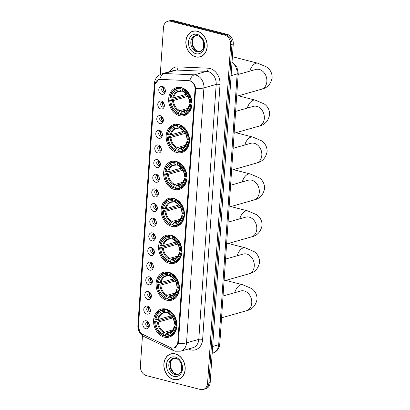 <?xml version="1.0" encoding="UTF-8"?>
<svg xmlns="http://www.w3.org/2000/svg" width="410" height="410" viewBox="0 0 410 410"><rect width="100%" height="100%" fill="white"/><g stroke="black" fill="none" stroke-linecap="round" stroke-linejoin="round"><path stroke-width="0.61" d="M171.221 235.268A14.54 11.413 -105.9 0 0 166.291 235.299A14.54 11.413 -105.9 0 0 158.696 249.352A14.54 11.413 -105.9 0 0 169.309 263.302A14.54 11.413 -105.9 0 0 174.24 263.271A14.54 11.413 -105.9 0 0 181.84 249.218A14.54 11.413 -105.9 0 0 171.221 235.268M178.775 124.507A14.54 11.413 -105.9 0 0 173.845 124.537A14.54 11.413 -105.9 0 0 166.245 138.59A14.54 11.413 -105.9 0 0 176.864 152.54A14.54 11.413 -105.9 0 0 181.794 152.51A14.54 11.413 -105.9 0 0 189.389 138.457A14.54 11.413 -105.9 0 0 178.775 124.507M176.259 161.427A14.54 11.413 -105.9 0 0 171.324 161.458A14.54 11.413 -105.9 0 0 163.728 175.511A14.54 11.413 -105.9 0 0 174.347 189.461A14.54 11.413 -105.9 0 0 179.278 189.43A14.54 11.413 -105.9 0 0 186.873 175.377A14.54 11.413 -105.9 0 0 176.259 161.427M173.737 198.348A14.54 11.413 -105.9 0 0 168.807 198.378A14.54 11.413 -105.9 0 0 161.212 212.431A14.54 11.413 -105.9 0 0 171.826 226.381A14.54 11.413 -105.9 0 0 176.761 226.351A14.54 11.413 -105.9 0 0 184.357 212.298A14.54 11.413 -105.9 0 0 173.737 198.348M168.705 272.189A14.54 11.413 -105.9 0 0 163.774 272.219A14.54 11.413 -105.9 0 0 156.179 286.272A14.54 11.413 -105.9 0 0 166.793 300.222A14.54 11.413 -105.9 0 0 171.723 300.192A14.54 11.413 -105.9 0 0 179.324 286.139A14.54 11.413 -105.9 0 0 168.705 272.189M166.188 309.109A14.54 11.413 -105.9 0 0 161.258 309.135A14.54 11.413 -105.9 0 0 153.663 323.193A14.54 11.413 -105.9 0 0 164.277 337.143A14.54 11.413 -105.9 0 0 169.207 337.112A14.54 11.413 -105.9 0 0 176.807 323.059A14.54 11.413 -105.9 0 0 166.188 309.109M181.292 87.586A14.54 11.413 -105.9 0 0 176.361 87.617A14.54 11.413 -105.9 0 0 168.761 101.67A14.54 11.413 -105.9 0 0 179.38 115.62A14.54 11.413 -105.9 0 0 184.31 115.589A14.54 11.413 -105.9 0 0 191.906 101.536A14.54 11.413 -105.9 0 0 181.292 87.586M160.802 108.968A4.115 3.229 74.1 0 1 157.778 104.155A4.115 3.229 74.1 0 1 161.34 101.034A4.115 3.229 74.1 0 1 162.698 101.757A4.115 3.229 74.1 0 1 164.164 106.902A4.115 3.229 74.1 0 1 160.802 108.968M163.226 102.285A2.47 1.937 -105.9 0 0 162.867 102.157A2.47 1.937 -105.9 0 0 162.032 102.162A2.47 1.937 -105.9 0 0 160.74 104.545A2.47 1.937 -105.9 0 0 162.544 106.918A2.47 1.937 -105.9 0 0 163.38 106.913A2.47 1.937 -105.9 0 0 164.328 106.175M159.803 123.62A4.115 3.229 74.1 0 1 156.779 118.808A4.115 3.229 74.1 0 1 160.341 115.687A4.115 3.229 74.1 0 1 161.699 116.409A4.115 3.229 74.1 0 1 163.165 121.555A4.115 3.229 74.1 0 1 159.803 123.62M162.227 116.937A2.47 1.937 -105.9 0 0 161.868 116.809A2.47 1.937 -105.9 0 0 161.033 116.814A2.47 1.937 -105.9 0 0 159.741 119.197A2.47 1.937 -105.9 0 0 161.545 121.57A2.47 1.937 -105.9 0 0 162.38 121.565A2.47 1.937 -105.9 0 0 163.329 120.827M158.803 138.273A4.115 3.229 74.1 0 1 155.779 133.46A4.115 3.229 74.1 0 1 159.341 130.339A4.115 3.229 74.1 0 1 160.7 131.062A4.115 3.229 74.1 0 1 162.165 136.207A4.115 3.229 74.1 0 1 158.803 138.273M161.227 131.589A2.47 1.937 -105.9 0 0 160.869 131.461A2.47 1.937 -105.9 0 0 160.033 131.461A2.47 1.937 -105.9 0 0 158.742 133.85A2.47 1.937 -105.9 0 0 160.546 136.217A2.47 1.937 -105.9 0 0 161.386 136.212A2.47 1.937 -105.9 0 0 162.329 135.479M157.804 152.925A4.115 3.229 74.1 0 1 154.78 148.112A4.115 3.229 74.1 0 1 158.347 144.986A4.115 3.229 74.1 0 1 159.705 145.709A4.115 3.229 74.1 0 1 161.166 150.859A4.115 3.229 74.1 0 1 157.804 152.925M160.228 146.242A2.47 1.937 -105.9 0 0 159.874 146.109A2.47 1.937 -105.9 0 0 159.034 146.114A2.47 1.937 -105.9 0 0 157.742 148.502A2.47 1.937 -105.9 0 0 159.546 150.87A2.47 1.937 -105.9 0 0 160.387 150.865A2.47 1.937 -105.9 0 0 161.335 150.132M156.804 167.577A4.115 3.229 74.1 0 1 153.781 162.765A4.115 3.229 74.1 0 1 157.348 159.639A4.115 3.229 74.1 0 1 158.706 160.361A4.115 3.229 74.1 0 1 160.166 165.512A4.115 3.229 74.1 0 1 156.804 167.577M159.229 160.894A2.47 1.937 -105.9 0 0 158.875 160.761A2.47 1.937 -105.9 0 0 158.034 160.766A2.47 1.937 -105.9 0 0 156.748 163.154A2.47 1.937 -105.9 0 0 158.547 165.522A2.47 1.937 -105.9 0 0 159.387 165.517A2.47 1.937 -105.9 0 0 160.336 164.784M155.805 182.224A4.115 3.229 74.1 0 1 152.781 177.412A4.115 3.229 74.1 0 1 156.348 174.291A4.115 3.229 74.1 0 1 157.707 175.014A4.115 3.229 74.1 0 1 159.167 180.164A4.115 3.229 74.1 0 1 155.805 182.224M158.229 175.547A2.47 1.937 -105.9 0 0 157.876 175.413A2.47 1.937 -105.9 0 0 157.035 175.418A2.47 1.937 -105.9 0 0 155.749 177.807A2.47 1.937 -105.9 0 0 157.548 180.174A2.47 1.937 -105.9 0 0 158.388 180.169A2.47 1.937 -105.9 0 0 159.336 179.436M154.806 196.877A4.115 3.229 74.1 0 1 151.782 192.064A4.115 3.229 74.1 0 1 155.349 188.943A4.115 3.229 74.1 0 1 156.707 189.666A4.115 3.229 74.1 0 1 158.168 194.817A4.115 3.229 74.1 0 1 154.806 196.877M157.23 190.199A2.47 1.937 -105.9 0 0 156.876 190.066A2.47 1.937 -105.9 0 0 156.041 190.071A2.47 1.937 -105.9 0 0 154.749 192.459A2.47 1.937 -105.9 0 0 156.553 194.827A2.47 1.937 -105.9 0 0 157.389 194.822A2.47 1.937 -105.9 0 0 158.337 194.089M153.806 211.529A4.115 3.229 74.1 0 1 150.788 206.717A4.115 3.229 74.1 0 1 154.35 203.596A4.115 3.229 74.1 0 1 155.708 204.318A4.115 3.229 74.1 0 1 157.168 209.469A4.115 3.229 74.1 0 1 153.806 211.529M156.23 204.851A2.47 1.937 -105.9 0 0 155.877 204.718A2.47 1.937 -105.9 0 0 155.041 204.723A2.47 1.937 -105.9 0 0 153.75 207.111A2.47 1.937 -105.9 0 0 155.554 209.479A2.47 1.937 -105.9 0 0 156.389 209.474A2.47 1.937 -105.9 0 0 157.337 208.741M152.807 226.182A4.115 3.229 74.1 0 1 149.788 221.369A4.115 3.229 74.1 0 1 153.35 218.248A4.115 3.229 74.1 0 1 154.708 218.971A4.115 3.229 74.1 0 1 156.174 224.116A4.115 3.229 74.1 0 1 152.807 226.182M155.231 219.499A2.47 1.937 -105.9 0 0 154.877 219.37A2.47 1.937 -105.9 0 0 154.042 219.376A2.47 1.937 -105.9 0 0 152.751 221.764A2.47 1.937 -105.9 0 0 154.555 224.132A2.47 1.937 -105.9 0 0 155.39 224.126A2.47 1.937 -105.9 0 0 156.338 223.388M151.813 240.834A4.115 3.229 74.1 0 1 148.789 236.022A4.115 3.229 74.1 0 1 152.351 232.9A4.115 3.229 74.1 0 1 153.709 233.623A4.115 3.229 74.1 0 1 155.175 238.769A4.115 3.229 74.1 0 1 151.813 240.834M154.237 234.151A2.47 1.937 -105.9 0 0 153.878 234.023A2.47 1.937 -105.9 0 0 153.043 234.028A2.47 1.937 -105.9 0 0 151.751 236.411A2.47 1.937 -105.9 0 0 153.555 238.784A2.47 1.937 -105.9 0 0 154.391 238.779A2.47 1.937 -105.9 0 0 155.339 238.041M150.813 255.486A4.115 3.229 74.1 0 1 147.79 250.674A4.115 3.229 74.1 0 1 151.351 247.553A4.115 3.229 74.1 0 1 152.71 248.275A4.115 3.229 74.1 0 1 154.175 253.421A4.115 3.229 74.1 0 1 150.813 255.486M153.237 248.803A2.47 1.937 -105.9 0 0 152.879 248.675A2.47 1.937 -105.9 0 0 152.043 248.68A2.47 1.937 -105.9 0 0 150.752 251.063A2.47 1.937 -105.9 0 0 152.556 253.436A2.47 1.937 -105.9 0 0 153.391 253.431A2.47 1.937 -105.9 0 0 154.339 252.693M149.814 270.139A4.115 3.229 74.1 0 1 146.79 265.326A4.115 3.229 74.1 0 1 150.352 262.205A4.115 3.229 74.1 0 1 151.71 262.923A4.115 3.229 74.1 0 1 153.176 268.073A4.115 3.229 74.1 0 1 149.814 270.139M152.238 263.456A2.47 1.937 -105.9 0 0 151.879 263.328A2.47 1.937 -105.9 0 0 151.044 263.328A2.47 1.937 -105.9 0 0 149.752 265.716A2.47 1.937 -105.9 0 0 151.556 268.084A2.47 1.937 -105.9 0 0 152.392 268.079A2.47 1.937 -105.9 0 0 153.34 267.346M148.815 284.791A4.115 3.229 74.1 0 1 145.791 279.979A4.115 3.229 74.1 0 1 149.353 276.853A4.115 3.229 74.1 0 1 150.711 277.575A4.115 3.229 74.1 0 1 152.177 282.726A4.115 3.229 74.1 0 1 148.815 284.791M151.239 278.108A2.47 1.937 -105.9 0 0 150.88 277.975A2.47 1.937 -105.9 0 0 150.045 277.98A2.47 1.937 -105.9 0 0 148.753 280.368A2.47 1.937 -105.9 0 0 150.557 282.736A2.47 1.937 -105.9 0 0 151.398 282.731A2.47 1.937 -105.9 0 0 152.346 281.998M147.815 299.438A4.115 3.229 74.1 0 1 144.791 294.626A4.115 3.229 74.1 0 1 148.358 291.505A4.115 3.229 74.1 0 1 149.717 292.228A4.115 3.229 74.1 0 1 151.177 297.378A4.115 3.229 74.1 0 1 147.815 299.438M150.239 292.76A2.47 1.937 -105.9 0 0 149.886 292.627A2.47 1.937 -105.9 0 0 149.045 292.632A2.47 1.937 -105.9 0 0 147.754 295.021A2.47 1.937 -105.9 0 0 149.558 297.388A2.47 1.937 -105.9 0 0 150.398 297.383A2.47 1.937 -105.9 0 0 151.346 296.65M146.816 314.091A4.115 3.229 74.1 0 1 143.792 309.278A4.115 3.229 74.1 0 1 147.359 306.157A4.115 3.229 74.1 0 1 148.717 306.88A4.115 3.229 74.1 0 1 150.178 312.03A4.115 3.229 74.1 0 1 146.816 314.091M149.24 307.413A2.47 1.937 -105.9 0 0 148.886 307.28A2.47 1.937 -105.9 0 0 148.046 307.285A2.47 1.937 -105.9 0 0 146.76 309.673A2.47 1.937 -105.9 0 0 148.558 312.041A2.47 1.937 -105.9 0 0 149.399 312.036A2.47 1.937 -105.9 0 0 150.347 311.303M145.816 328.743A4.115 3.229 74.1 0 1 142.793 323.931A4.115 3.229 74.1 0 1 146.36 320.81A4.115 3.229 74.1 0 1 147.718 321.532A4.115 3.229 74.1 0 1 149.178 326.683A4.115 3.229 74.1 0 1 145.816 328.743M148.241 322.065A2.47 1.937 -105.9 0 0 147.887 321.932A2.47 1.937 -105.9 0 0 147.047 321.937A2.47 1.937 -105.9 0 0 145.76 324.325A2.47 1.937 -105.9 0 0 147.559 326.693A2.47 1.937 -105.9 0 0 148.399 326.688A2.47 1.937 -105.9 0 0 149.348 325.955M161.801 94.315A4.115 3.229 74.1 0 1 158.778 89.503A4.115 3.229 74.1 0 1 162.339 86.382A4.115 3.229 74.1 0 1 163.698 87.105A4.115 3.229 74.1 0 1 165.163 92.25A4.115 3.229 74.1 0 1 161.801 94.315M164.225 87.637A2.47 1.937 -105.9 0 0 163.867 87.504A2.47 1.937 -105.9 0 0 163.031 87.509A2.47 1.937 -105.9 0 0 161.74 89.898A2.47 1.937 -105.9 0 0 163.544 92.265A2.47 1.937 -105.9 0 0 164.379 92.26A2.47 1.937 -105.9 0 0 165.327 91.522M164.133 106.436A2.47 1.937 74.1 0 1 162.478 104.601A2.47 1.937 74.1 0 1 162.919 102.167M163.134 121.088A2.47 1.937 74.1 0 1 161.478 119.254A2.47 1.937 74.1 0 1 161.919 116.819M162.135 135.741A2.47 1.937 74.1 0 1 160.479 133.906A2.47 1.937 74.1 0 1 160.92 131.472M161.135 150.393A2.47 1.937 74.1 0 1 159.48 148.558A2.47 1.937 74.1 0 1 159.921 146.124M160.136 165.046A2.47 1.937 74.1 0 1 158.48 163.206A2.47 1.937 74.1 0 1 158.921 160.776M159.136 179.698A2.47 1.937 74.1 0 1 157.486 177.858A2.47 1.937 74.1 0 1 157.922 175.429M158.137 194.35A2.47 1.937 74.1 0 1 156.487 192.51A2.47 1.937 74.1 0 1 156.922 190.081M157.138 209.003A2.47 1.937 74.1 0 1 155.487 207.163A2.47 1.937 74.1 0 1 155.928 204.733M156.138 223.65A2.47 1.937 74.1 0 1 154.488 221.815A2.47 1.937 74.1 0 1 154.929 219.381M155.139 238.302A2.47 1.937 74.1 0 1 153.489 236.467A2.47 1.937 74.1 0 1 153.929 234.033M154.145 252.955A2.47 1.937 74.1 0 1 152.489 251.12A2.47 1.937 74.1 0 1 152.93 248.685M153.145 267.607A2.47 1.937 74.1 0 1 151.49 265.772A2.47 1.937 74.1 0 1 151.931 263.338M152.146 282.259A2.47 1.937 74.1 0 1 150.49 280.419A2.47 1.937 74.1 0 1 150.931 277.99M151.147 296.912A2.47 1.937 74.1 0 1 149.491 295.072A2.47 1.937 74.1 0 1 149.932 292.643M150.147 311.564A2.47 1.937 74.1 0 1 148.492 309.724A2.47 1.937 74.1 0 1 148.933 307.295M149.148 326.216A2.47 1.937 74.1 0 1 147.498 324.377A2.47 1.937 74.1 0 1 147.933 321.947M165.127 91.784A2.47 1.937 74.1 0 1 163.477 89.949A2.47 1.937 74.1 0 1 163.918 87.514M188.559 80.626A7.406 5.812 74.1 0 1 189.594 80.785A7.406 5.812 74.1 0 1 195.037 89.447L177.802 342.283A7.406 5.812 74.1 0 1 173.896 347.885A7.406 5.812 74.1 0 1 170.365 347.526L142.885 334.447A7.406 5.812 74.1 0 1 138.467 326.16L154.893 85.167A7.406 5.812 74.1 0 1 158.798 79.566A7.406 5.812 74.1 0 1 160.274 79.391L188.559 80.626M197.394 31.216A13.31 10.445 -105.9 0 0 192.885 31.242A13.31 10.445 -105.9 0 0 185.93 44.106A13.31 10.445 -105.9 0 0 195.647 56.872A13.31 10.445 -105.9 0 0 200.157 56.841A13.31 10.445 -105.9 0 0 207.111 43.983A13.31 10.445 -105.9 0 0 197.394 31.216M193.546 31.083A13.31 10.445 -105.9 0 0 192.787 31.416M175.398 353.871A13.31 10.445 -105.9 0 0 170.888 353.902A13.31 10.445 -105.9 0 0 163.933 366.76A13.31 10.445 -105.9 0 0 173.65 379.527A13.31 10.445 -105.9 0 0 178.16 379.501A13.31 10.445 -105.9 0 0 185.115 366.637A13.31 10.445 -105.9 0 0 175.398 353.871M171.549 353.743A13.31 10.445 -105.9 0 0 170.791 354.071M139.574 331.172L138.462 325.847L154.949 84.327A9.604 2.475 3.9 0 1 154.385 83.404C154.883 78.628 157.44 75.419 162.063 73.779A10.973 8.615 74.1 0 1 164.246 73.528L194.314 74.84A9.604 5.76 92.5 0 0 189.779 80.734L190.619 80.995C193.397 82.328 195.073 84.788 195.657 88.375L178.447 342.278L178.273 343.329L174.322 347.941L172.784 348.095M167.808 21.258L170.427 20.515A8.231 6.457 -105.9 0 1 173.215 20.5L227.227 34.363A8.231 6.457 -105.9 0 1 233.269 43.988L210.192 382.515A8.231 6.457 -105.9 0 1 205.856 388.741L204.549 389.11A8.231 6.457 -105.9 0 0 208.885 382.884L231.963 44.357A8.231 6.457 -105.9 0 0 225.915 34.732L171.908 20.874A8.231 6.457 -105.9 0 0 169.12 20.889A8.231 6.457 -105.9 0 1 171.908 20.874L225.915 34.732A8.231 6.457 -105.9 0 1 231.963 44.357L208.885 382.884A8.231 6.457 -105.9 0 1 204.549 389.11L203.237 389.485A8.231 6.457 -105.9 0 0 207.573 383.258L230.651 44.731A8.231 6.457 -105.9 0 0 224.608 35.106L170.601 21.243A8.231 6.457 -105.9 0 0 167.808 21.258A8.231 6.457 -105.9 0 0 163.472 27.485L160.269 74.476M154.949 84.327L158.634 79.571L159.715 79.391A9.604 5.76 92.5 0 1 164.246 73.528L176.515 70.043A10.973 8.615 -105.9 0 0 174.332 70.294L162.063 73.779M142.465 335.636L140.394 366.012A8.231 6.457 -105.9 0 0 146.442 375.637L200.449 389.5A8.231 6.457 -105.9 0 0 203.237 389.485M177.986 379.409A13.31 10.445 -105.9 0 0 178.811 379.286M199.983 56.749A13.31 10.445 -105.9 0 0 200.808 56.631M200.121 56.713A13.171 10.337 -105.9 0 0 207.004 43.983A13.171 10.337 -105.9 0 0 197.389 31.35A13.171 10.337 -105.9 0 0 192.92 31.375A13.171 10.337 -105.9 0 0 186.043 44.106A13.171 10.337 -105.9 0 0 195.657 56.739A13.171 10.337 -105.9 0 0 200.121 56.713L201.433 56.339A13.171 10.337 -105.9 0 0 201.566 56.298M194.366 30.965A13.171 10.337 -105.9 0 0 194.232 31.001L192.92 31.375M178.124 379.368A13.171 10.337 -105.9 0 0 185.007 366.637A13.171 10.337 -105.9 0 0 175.393 354.004A13.171 10.337 -105.9 0 0 170.924 354.03A13.171 10.337 -105.9 0 0 164.046 366.76A13.171 10.337 -105.9 0 0 173.661 379.393A13.171 10.337 -105.9 0 0 178.124 379.368L179.436 378.999A13.171 10.337 -105.9 0 0 179.57 378.958M172.369 353.62A13.171 10.337 -105.9 0 0 172.236 353.661L170.924 354.03M180.625 113.724L178.673 114.277L178.386 113.842A13.058 10.25 -105.9 0 1 169.853 100.26L170.867 100.517A11.798 9.261 -105.9 0 0 178.468 112.617L179.898 110.644L187.934 108.358M187.56 95.796A10.153 7.969 -105.9 0 0 187.57 96.488L173.517 100.486L170.867 100.517M180.092 88.801L180.456 88.176A13.607 10.68 -105.9 0 0 176.941 88.422A13.607 10.68 -105.9 0 0 169.919 97.406L170.032 97.611A13.058 10.25 -105.9 0 1 180.092 88.801L180.005 90.026A11.798 9.261 -105.9 0 0 171.047 97.872L173.696 97.841L186.396 94.233M182.414 90.912L181.22 91.251L180.005 90.026M169.853 100.26L185.248 95.894A13.033 10.229 74.1 0 1 185.284 94.546M184.382 114.6A13.607 10.68 -105.9 0 0 191.403 105.611L190.64 105.595A13.058 10.25 -105.9 0 1 180.579 114.405L180.871 114.841A13.607 10.68 -105.9 0 0 184.382 114.6L187.882 113.606A13.607 10.68 -105.9 0 0 187.923 113.596M180.482 87.412A13.607 10.68 -105.9 0 0 180.441 87.422L176.941 88.422M191.885 105.478L191.403 105.611M169.74 100.05A13.607 10.68 -105.9 0 0 178.673 114.277M180.456 88.176L181.907 87.766M180.579 114.405L180.661 113.18A11.798 9.261 -105.9 0 0 189.62 105.334L190.64 105.595M178.468 112.617L178.386 113.842M171.047 97.872L170.032 97.611M189.62 105.334L189.358 104.863L189.615 104.617L192.003 103.935M186.437 109.972L182.091 111.207L180.661 113.18M181.486 111.761A10.552 8.282 -105.9 0 0 189.358 104.863L189.615 104.617M181.22 91.251L180.666 91.025A10.552 8.282 -105.9 0 0 172.794 97.918M183.603 88.468L182.65 88.739L182.286 89.365A13.058 10.25 -105.9 0 1 190.819 102.946L191.588 102.966A13.607 10.68 -105.9 0 0 182.65 88.739M191.588 102.966L191.998 102.849M190.819 102.946L189.799 102.69A11.798 9.261 -105.9 0 0 182.204 90.589L182.286 89.365M182.204 90.589L182.86 91.589A10.552 8.282 -105.9 0 1 189.538 102.218L189.794 101.972L189.538 102.218L189.799 102.69M182.86 91.589L183.413 91.814M185.248 95.894L187.57 96.488M178.109 150.644L176.156 151.198L175.864 150.762A13.058 10.25 -105.9 0 1 167.336 137.176L168.351 137.437A11.798 9.261 -105.9 0 0 175.951 149.537L177.381 147.564L185.417 145.278M185.043 132.717A10.153 7.969 -105.9 0 0 185.053 133.409L171.001 137.406L168.351 137.437M177.576 125.721L177.935 125.096A13.607 10.68 -105.9 0 0 174.424 125.342A13.607 10.68 -105.9 0 0 167.403 134.326L167.516 134.531A13.058 10.25 -105.9 0 1 177.576 125.721L177.489 126.946A11.798 9.261 -105.9 0 0 168.53 134.793L171.18 134.762L183.875 131.154M179.898 127.833L178.704 128.171L177.489 126.946M167.336 137.176L182.732 132.814A13.033 10.229 74.1 0 1 182.768 131.466M181.866 151.521A13.607 10.68 -105.9 0 0 188.887 142.531L188.118 142.511A13.058 10.25 -105.9 0 1 178.063 151.326L178.355 151.761A13.607 10.68 -105.9 0 0 181.866 151.521L185.366 150.526A13.607 10.68 -105.9 0 0 185.407 150.516M177.966 124.332A13.607 10.68 -105.9 0 0 177.925 124.343L174.424 125.342M189.369 142.398L188.887 142.531M167.218 136.971A13.607 10.68 -105.9 0 0 176.156 151.198M177.935 125.096L179.39 124.686M178.063 151.326L178.145 150.101A11.798 9.261 -105.9 0 0 187.103 142.255L188.118 142.511M175.951 149.537L175.864 150.762M168.53 134.793L167.516 134.531M187.103 142.255L186.842 141.783L187.098 141.537L189.487 140.855M183.921 146.893L179.575 148.128L178.145 150.101M178.97 148.681A10.552 8.282 -105.9 0 0 186.842 141.783L187.098 141.537M178.704 128.171L178.15 127.946A10.552 8.282 -105.9 0 0 170.278 134.839M181.087 125.388L180.133 125.66L179.77 126.285A13.058 10.25 -105.9 0 1 188.303 139.866L189.071 139.887A13.607 10.68 -105.9 0 0 180.133 125.66M189.071 139.887L189.482 139.769M188.303 139.866L187.283 139.61A11.798 9.261 -105.9 0 0 179.688 127.51L179.77 126.285M179.688 127.51L180.344 128.509A10.552 8.282 -105.9 0 1 187.022 139.139L187.278 138.893L187.022 139.139L187.283 139.61M180.344 128.509L180.897 128.735M182.732 132.814L185.053 133.409M175.593 187.565L173.64 188.118L173.348 187.683A13.058 10.25 -105.9 0 1 164.82 174.096L165.835 174.358A11.798 9.261 -105.9 0 0 173.435 186.458L174.86 184.485L182.901 182.199M182.527 169.637A10.153 7.969 -105.9 0 0 182.537 170.329L168.484 174.327L165.835 174.358M175.055 162.642L175.418 162.017A13.607 10.68 -105.9 0 0 171.908 162.263A13.607 10.68 -105.9 0 0 164.887 171.247L164.999 171.452A13.058 10.25 -105.9 0 1 175.055 162.642L174.973 163.867A11.798 9.261 -105.9 0 0 166.014 171.713L168.664 171.682L181.358 168.074M177.381 164.753L176.182 165.092L174.973 163.867M164.82 174.096L180.215 169.735A13.033 10.229 74.1 0 1 180.251 168.387M179.349 188.441A13.607 10.68 -105.9 0 0 186.371 179.452L185.602 179.431A13.058 10.25 -105.9 0 1 175.547 188.246L175.834 188.682A13.607 10.68 -105.9 0 0 179.349 188.441L182.85 187.447A13.607 10.68 -105.9 0 0 182.891 187.437M175.449 161.253A13.607 10.68 -105.9 0 0 175.408 161.263L171.908 162.263M186.852 179.319L186.371 179.452M164.702 173.891A13.607 10.68 -105.9 0 0 173.64 188.118M175.418 162.017L176.874 161.607M175.547 188.246L175.629 187.022A11.798 9.261 -105.9 0 0 184.587 179.175L185.602 179.431M173.435 186.458L173.348 187.683M166.014 171.713L164.999 171.452M184.587 179.175L184.326 178.704L184.582 178.458L186.97 177.776M181.404 183.813L177.058 185.048L175.629 187.022M176.454 185.602A10.552 8.282 -105.9 0 0 184.326 178.704L184.582 178.458M176.182 165.092L175.634 164.866A10.552 8.282 -105.9 0 0 167.762 171.759M178.57 162.309L177.617 162.58L177.253 163.206A13.058 10.25 -105.9 0 1 185.781 176.787L186.55 176.807A13.607 10.68 -105.9 0 0 177.617 162.58M186.55 176.807L186.965 176.689M185.781 176.787L184.766 176.531A11.798 9.261 -105.9 0 0 177.166 164.43L177.253 163.206M177.166 164.43L177.827 165.43A10.552 8.282 -105.9 0 1 184.505 176.059L184.761 175.813L184.505 176.059L184.766 176.531M177.827 165.43L178.381 165.655M180.215 169.735L182.537 170.329M173.076 224.485L171.124 225.039L170.832 224.603A13.058 10.25 -105.9 0 1 162.304 211.017L163.318 211.278A11.798 9.261 -105.9 0 0 170.914 223.378L172.343 221.405L180.385 219.119M180.01 206.558A10.153 7.969 -105.9 0 0 180.021 207.25L165.963 211.247L163.318 211.278M172.538 199.562L172.902 198.937A13.607 10.68 -105.9 0 0 169.391 199.178A13.607 10.68 -105.9 0 0 162.365 208.167L162.483 208.372A13.058 10.25 -105.9 0 1 172.538 199.562L172.456 200.787A11.798 9.261 -105.9 0 0 163.498 208.634L166.147 208.603L178.842 204.995M174.865 201.674L173.666 202.012L172.456 200.787M162.304 211.017L177.699 206.655A13.033 10.229 74.1 0 1 177.73 205.308M176.833 225.362A13.607 10.68 -105.9 0 0 183.854 216.372L183.085 216.352A13.058 10.25 -105.9 0 1 173.03 225.167L173.317 225.602A13.607 10.68 -105.9 0 0 176.833 225.362L180.333 224.367A13.607 10.68 -105.9 0 0 180.374 224.357M172.933 198.173A13.607 10.68 -105.9 0 0 172.892 198.184L169.391 199.178M184.336 216.239L183.854 216.372M162.186 210.812A13.607 10.68 -105.9 0 0 171.124 225.039M172.902 198.937L174.358 198.527M173.03 225.167L173.112 223.942A11.798 9.261 -105.9 0 0 182.071 216.096L183.085 216.352M170.914 223.378L170.832 224.603M163.498 208.634L162.483 208.372M182.071 216.096L182.06 215.378L184.454 214.696M178.883 220.734L174.542 221.969L173.112 223.942M173.937 222.522A10.552 8.282 -105.9 0 0 181.809 215.624L182.06 215.378M173.666 202.012L173.117 201.787A10.552 8.282 -105.9 0 0 165.245 208.68M176.054 199.229L175.101 199.501L174.737 200.126A13.058 10.25 -105.9 0 1 183.265 213.707L184.034 213.728A13.607 10.68 -105.9 0 0 175.101 199.501M184.034 213.728L184.449 213.61M183.265 213.707L182.25 213.451A11.798 9.261 -105.9 0 0 174.65 201.351L174.737 200.126M174.65 201.351L175.311 202.35A10.552 8.282 -105.9 0 1 181.989 212.98L182.245 212.734L181.989 212.98L182.25 213.451M175.311 202.35L175.864 202.576M177.699 206.655L180.021 207.25M170.56 261.406L168.607 261.959L168.315 261.524A13.058 10.25 -105.9 0 1 159.782 247.937L160.802 248.199A11.798 9.261 -105.9 0 0 168.397 260.299L169.827 258.326L177.868 256.04M177.494 243.478A10.153 7.969 -105.9 0 0 177.504 244.17L163.446 248.168L160.802 248.199M170.022 236.483L170.386 235.858A13.607 10.68 -105.9 0 0 166.875 236.098A13.607 10.68 -105.9 0 0 159.849 245.088L159.967 245.293A13.058 10.25 -105.9 0 1 170.022 236.483L169.94 237.708A11.798 9.261 -105.9 0 0 160.981 245.554L163.631 245.523L176.326 241.915M172.349 238.594L171.149 238.933L169.94 237.708M159.782 247.937L175.183 243.576A13.033 10.229 74.1 0 1 175.213 242.228M174.311 262.282A13.607 10.68 -105.9 0 0 181.338 253.293L180.569 253.272A13.058 10.25 -105.9 0 1 170.509 262.087L170.801 262.523A13.607 10.68 -105.9 0 0 174.311 262.282L177.817 261.288A13.607 10.68 -105.9 0 0 177.858 261.278M170.416 235.094A13.607 10.68 -105.9 0 0 170.375 235.104L166.875 236.098M181.82 253.16L181.338 253.293M159.669 247.732A13.607 10.68 -105.9 0 0 168.607 261.959M170.386 235.858L171.841 235.448M170.509 262.087L170.596 260.862A11.798 9.261 -105.9 0 0 179.554 253.016L180.569 253.272M168.397 260.299L168.315 261.524M160.981 245.554L159.967 245.293M179.554 253.016L179.544 252.299L181.932 251.617M176.367 257.654L172.026 258.889L170.596 260.862M171.421 259.443A10.552 8.282 -105.9 0 0 179.293 252.545L179.544 252.299M171.149 238.933L170.601 238.707A10.552 8.282 -105.9 0 0 162.724 245.6M173.538 236.15L172.579 236.421L172.22 237.047A13.058 10.25 -105.9 0 1 180.748 250.628L181.517 250.648A13.607 10.68 -105.9 0 0 172.579 236.421M181.517 250.648L181.932 250.53M180.748 250.628L179.734 250.366A11.798 9.261 -105.9 0 0 172.133 238.271L172.22 237.047M172.133 238.271L172.794 239.271A10.552 8.282 -105.9 0 1 179.472 249.9L179.724 249.654L179.734 250.366M172.794 239.271L173.348 239.496M175.183 243.576L177.504 244.17M168.038 298.326L166.091 298.88L165.799 298.444A13.058 10.25 -105.9 0 1 157.266 284.858L158.286 285.119A11.798 9.261 -105.9 0 0 165.881 297.219L167.311 295.246L175.347 292.96M174.978 280.399A10.153 7.969 -105.9 0 0 174.988 281.091L160.93 285.088L158.286 285.119M167.505 273.403L167.869 272.778A13.607 10.68 -105.9 0 0 164.359 273.019A13.607 10.68 -105.9 0 0 157.332 282.008L157.445 282.213A13.058 10.25 -105.9 0 1 167.505 273.403L167.423 274.628A11.798 9.261 -105.9 0 0 158.465 282.475L161.109 282.444L173.809 278.836M169.832 275.515L168.633 275.853L167.423 274.628M157.266 284.858L172.666 280.496A13.033 10.229 74.1 0 1 172.697 279.148M171.795 299.203A13.607 10.68 -105.9 0 0 178.821 290.213L178.053 290.193A13.058 10.25 -105.9 0 1 167.992 299.008L168.284 299.443A13.607 10.68 -105.9 0 0 171.795 299.203L175.296 298.208A13.607 10.68 -105.9 0 0 175.337 298.198M167.9 272.014A13.607 10.68 -105.9 0 0 167.859 272.025L164.359 273.019M179.303 290.08L178.821 290.213M157.153 284.653A13.607 10.68 -105.9 0 0 166.091 298.88M167.869 272.778L169.32 272.368M167.992 299.008L168.079 297.783A11.798 9.261 -105.9 0 0 177.038 289.937L178.053 290.193M165.881 297.219L165.799 298.444M158.465 282.475L157.445 282.213M177.038 289.937L177.028 289.219L179.416 288.537M173.85 294.575L169.509 295.81L168.079 297.783M168.899 296.363A10.552 8.282 -105.9 0 0 176.777 289.465L177.028 289.219M168.633 275.853L168.079 275.628A10.552 8.282 -105.9 0 0 160.208 282.521M171.021 273.07L170.063 273.342L169.699 273.967A13.058 10.25 -105.9 0 1 178.232 287.548L179.001 287.569A13.607 10.68 -105.9 0 0 170.063 273.342M179.001 287.569L179.416 287.451M178.232 287.548L177.217 287.287A11.798 9.261 -105.9 0 0 169.617 275.192L169.699 273.967M169.617 275.192L170.278 276.191A10.552 8.282 -105.9 0 1 176.956 286.821L177.207 286.575L177.217 287.287M170.278 276.191L170.826 276.417M172.666 280.496L174.988 281.091M165.522 335.247L163.575 335.8L163.282 335.365A13.058 10.25 -105.9 0 1 154.749 321.778L155.764 322.04A11.798 9.261 -105.9 0 0 163.364 334.14L164.794 332.167L172.83 329.881M172.461 317.319A10.153 7.969 -105.9 0 0 172.472 318.011L158.414 322.009L155.764 322.04M164.989 310.324L165.353 309.699A13.607 10.68 -105.9 0 0 161.842 309.939A13.607 10.68 -105.9 0 0 154.816 318.929L154.929 319.134A13.058 10.25 -105.9 0 1 164.989 310.324L164.907 311.549A11.798 9.261 -105.9 0 0 155.949 319.395L158.593 319.364L171.293 315.756M167.311 312.435L166.117 312.774L164.907 311.549M154.749 321.778L170.15 317.417A13.033 10.229 74.1 0 1 170.181 316.069M169.279 336.123A13.607 10.68 -105.9 0 0 176.305 327.134L175.536 327.113A13.058 10.25 -105.9 0 1 165.476 335.928L165.768 336.364A13.607 10.68 -105.9 0 0 169.279 336.123L172.779 335.129A13.607 10.68 -105.9 0 0 172.82 335.119M165.384 308.935A13.607 10.68 -105.9 0 0 165.343 308.945L161.842 309.939M176.782 327.001L176.305 327.134M154.637 321.573A13.607 10.68 -105.9 0 0 163.575 335.8M165.353 309.699L166.803 309.289M165.476 335.928L165.563 334.704A11.798 9.261 -105.9 0 0 174.522 326.852L175.536 327.113M163.364 334.14L163.282 335.365M155.949 319.395L154.929 319.134M174.522 326.852L174.511 326.14L176.9 325.458M171.334 331.495L166.988 332.725L165.563 334.704M166.383 333.284A10.552 8.282 -105.9 0 0 174.26 326.386L174.511 326.14M166.117 312.774L165.563 312.548A10.552 8.282 -105.9 0 0 157.691 319.441M168.5 309.991L167.546 310.262L167.183 310.888A13.058 10.25 -105.9 0 1 175.716 324.469L176.484 324.489A13.607 10.68 -105.9 0 0 167.546 310.262M176.484 324.489L176.9 324.371M175.716 324.469L174.701 324.207A11.798 9.261 -105.9 0 0 167.101 312.112L167.183 310.888M167.101 312.112L167.762 313.112A10.552 8.282 -105.9 0 1 174.44 323.741L174.691 323.495L174.701 324.207M167.762 313.112L168.31 313.337M170.15 317.417L172.472 318.011M165.03 89.026L163.37 89.011A4.115 3.229 -105.9 0 0 163.908 90.861M164.928 89.057A3.019 2.368 -105.9 0 0 165.338 90.282M164.031 103.679L162.37 103.663A4.115 3.229 -105.9 0 0 162.908 105.513M163.928 103.709A3.019 2.368 -105.9 0 0 164.338 104.929M163.031 118.331L161.371 118.316A4.115 3.229 -105.9 0 0 161.909 120.166M162.929 118.362A3.019 2.368 -105.9 0 0 163.344 119.582M162.032 132.983L160.371 132.968A4.115 3.229 -105.9 0 0 160.91 134.818M161.929 133.014A3.019 2.368 -105.9 0 0 162.345 134.234M161.038 147.636L159.372 147.62A4.115 3.229 -105.9 0 0 159.91 149.471M160.93 147.667A3.019 2.368 -105.9 0 0 161.345 148.886M160.038 162.288L158.373 162.273A4.115 3.229 -105.9 0 0 158.911 164.118M159.931 162.319A3.019 2.368 -105.9 0 0 160.346 163.539M159.039 176.941L157.373 176.925A4.115 3.229 -105.9 0 0 157.917 178.77M158.931 176.971A3.019 2.368 -105.9 0 0 159.346 178.191M158.04 191.593L156.379 191.572A4.115 3.229 -105.9 0 0 156.917 193.423M157.932 191.619A3.019 2.368 -105.9 0 0 158.347 192.843M157.04 206.245L155.38 206.225A4.115 3.229 -105.9 0 0 155.918 208.075M156.938 206.271A3.019 2.368 -105.9 0 0 157.348 207.496M156.041 220.893L154.38 220.877A4.115 3.229 -105.9 0 0 154.918 222.727M155.938 220.923A3.019 2.368 -105.9 0 0 156.348 222.148M155.041 235.545L153.381 235.53A4.115 3.229 -105.9 0 0 153.919 237.38M154.939 235.576A3.019 2.368 -105.9 0 0 155.349 236.796M154.042 250.197L152.382 250.182A4.115 3.229 -105.9 0 0 152.92 252.032M153.94 250.228A3.019 2.368 -105.9 0 0 154.35 251.448M153.043 264.85L151.382 264.834A4.115 3.229 -105.9 0 0 151.92 266.684M152.94 264.88A3.019 2.368 -105.9 0 0 153.355 266.1M152.043 279.502L150.383 279.487A4.115 3.229 -105.9 0 0 150.921 281.337M151.941 279.533A3.019 2.368 -105.9 0 0 152.356 280.753M151.049 294.154L149.383 294.139A4.115 3.229 -105.9 0 0 149.922 295.984M150.941 294.185A3.019 2.368 -105.9 0 0 151.357 295.405M150.05 308.807L148.384 308.791A4.115 3.229 -105.9 0 0 148.922 310.636M149.942 308.838A3.019 2.368 -105.9 0 0 150.357 310.057M149.05 323.459L147.39 323.439A4.115 3.229 -105.9 0 0 147.928 325.289M148.943 323.485A3.019 2.368 -105.9 0 0 149.358 324.71M177.802 342.283L178.458 342.094M195.037 89.447L195.693 89.257M202.632 339.47A2.742 0.707 3.9 0 0 198.799 339.372L216.178 84.419A10.973 8.615 -105.9 0 0 208.121 71.586A10.973 8.615 -105.9 0 0 206.584 71.355L176.515 70.043A2.742 1.645 -87.5 0 0 177.945 66.876L208.013 68.188A13.72 10.768 74.1 0 1 220.011 84.516L202.632 339.47A13.72 10.768 74.1 0 1 190.752 349.873A13.72 10.768 74.1 0 1 188.856 349.187L188.426 348.977M193.018 347.675A10.973 8.615 -105.9 0 0 198.799 339.372L186.529 342.857A10.973 8.615 74.1 0 1 180.748 351.16L193.018 347.675M208.013 68.188A2.742 1.645 -87.5 0 1 206.584 71.355L194.314 74.84A10.973 8.615 74.1 0 1 195.852 75.071A10.973 8.615 74.1 0 1 203.913 87.904A9.604 2.475 -176.1 0 1 195.657 88.375M178.273 343.329A9.604 2.475 3.9 0 0 186.529 342.857L203.913 87.904L216.178 84.419A2.742 0.707 3.9 0 1 220.011 84.516M138.426 326.688A9.604 2.475 -176.1 0 1 137.862 325.765L154.385 83.404M142.419 334.201A9.604 4.899 115.5 0 0 144.13 336.625C139.805 334.237 137.714 330.619 137.862 325.765M171.59 347.952A9.604 4.899 115.5 0 0 173.343 350.524L144.13 336.625M169.75 71.596A13.72 10.768 74.1 0 1 177.945 66.876M207.573 383.258L210.192 382.515M230.651 44.731L233.269 43.988M224.608 35.106L227.227 34.363M170.601 21.243L173.215 20.5M188.923 348.838A2.742 1.399 -64.5 0 1 188.856 349.187M212.647 346.481L218.689 344.764A5.489 1.414 3.9 0 0 219.775 344.01C219.319 348.582 217.034 351.606 212.908 353.066A10.973 8.615 -105.9 0 0 218.689 344.764L237.154 73.944A10.973 8.615 -105.9 0 0 232.009 62.489M231.112 75.66L237.154 73.944A5.489 1.414 3.9 0 0 238.236 73.19L219.775 344.01M195.78 35.598A8.364 6.565 -105.9 0 0 192.044 43.865A8.364 6.565 -105.9 0 0 198.097 51.501A8.364 6.565 -105.9 0 0 200.331 51.614M195.216 35.721A8.364 6.565 -105.9 0 0 190.85 43.803A8.364 6.565 -105.9 0 0 196.954 51.824A8.364 6.565 -105.9 0 0 199.788 51.809C202.248 50.415 203.498 49.01 203.544 47.601L203.478 42.066C202.268 38.56 200.362 36.439 197.753 35.711L195.216 35.721M195.862 53.689A10.009 7.857 -105.9 0 0 204.528 46.099A10.009 7.857 -105.9 0 0 197.179 34.394A10.009 7.857 -105.9 0 0 188.513 41.989A10.009 7.857 -105.9 0 0 195.862 53.689M173.784 358.253A8.364 6.565 -105.9 0 0 170.047 366.519A8.364 6.565 -105.9 0 0 176.1 374.156A8.364 6.565 -105.9 0 0 178.335 374.274M173.22 358.376A8.364 6.565 -105.9 0 0 168.853 366.458A8.364 6.565 -105.9 0 0 174.957 374.484A8.364 6.565 -105.9 0 0 177.791 374.468C180.251 373.069 181.502 371.665 181.548 370.256L181.481 364.726C180.272 361.215 178.365 359.098 175.757 358.366L173.22 358.376M173.866 376.349A10.009 7.857 -105.9 0 0 182.532 368.754A10.009 7.857 -105.9 0 0 175.183 357.054A10.009 7.857 -105.9 0 0 166.516 364.644A10.009 7.857 -105.9 0 0 173.866 376.349M255.932 69.423L255.809 69.459A10.291 8.077 74.1 0 1 259.299 69.439A10.291 8.077 74.1 0 1 266.854 81.472A10.291 8.077 74.1 0 1 261.436 89.252L236.662 96.294M249.808 71.166A10.291 5.796 -75.6 0 1 257.823 63.222L232.403 56.698M173.517 100.486A10.153 7.969 -105.9 0 0 179.898 110.644M180.892 91.23A10.153 7.969 -105.9 0 0 178.878 91.461A10.153 7.969 -105.9 0 0 173.696 97.841M172.615 100.568A10.552 8.282 -105.9 0 0 179.293 111.197M182.091 111.207A10.153 7.969 -105.9 0 0 184.428 110.992C186.478 110.782 188.113 108.717 189.348 104.791M253.416 106.344L253.293 106.38A10.291 8.077 74.1 0 1 256.783 106.359A10.291 8.077 74.1 0 1 264.337 118.393A10.291 8.077 74.1 0 1 258.92 126.172L234.146 133.214M247.291 108.086A10.291 5.796 -75.6 0 1 255.307 100.142L238.394 95.802M171.001 137.406A10.153 7.969 -105.9 0 0 177.381 147.564M178.376 128.151A10.153 7.969 -105.9 0 0 176.361 128.381A10.153 7.969 -105.9 0 0 171.18 134.762M170.099 137.488A10.552 8.282 -105.9 0 0 176.777 148.118M179.575 148.128A10.153 7.969 -105.9 0 0 181.912 147.913C183.957 147.702 185.597 145.637 186.827 141.711M250.899 143.264L250.776 143.3A10.291 8.077 74.1 0 1 254.267 143.28A10.291 8.077 74.1 0 1 261.821 155.308A10.291 8.077 74.1 0 1 256.399 163.093L231.629 170.135M244.775 145.007A10.291 5.796 -75.6 0 1 252.791 137.063L235.878 132.722M168.484 174.327A10.153 7.969 -105.9 0 0 174.86 184.485M175.859 165.071A10.153 7.969 -105.9 0 0 173.845 165.302A10.153 7.969 -105.9 0 0 168.664 171.682M167.577 174.404A10.552 8.282 -105.9 0 0 174.255 185.038M177.058 185.048A10.153 7.969 -105.9 0 0 179.395 184.833C181.44 184.623 183.08 182.558 184.31 178.632M248.383 180.185L248.26 180.221A10.291 8.077 74.1 0 1 251.745 180.2A10.291 8.077 74.1 0 1 259.304 192.228A10.291 8.077 74.1 0 1 253.882 200.013L229.108 207.055M242.259 181.927A10.291 5.796 -75.6 0 1 250.269 173.983L233.362 169.643M165.963 211.247A10.153 7.969 -105.9 0 0 172.343 221.405M173.343 201.992A10.153 7.969 -105.9 0 0 171.329 202.222A10.153 7.969 -105.9 0 0 166.147 208.603M165.061 211.324A10.552 8.282 -105.9 0 0 171.739 221.959M174.542 221.969A10.153 7.969 -105.9 0 0 176.879 221.754C178.924 221.543 180.564 219.478 181.794 215.552M245.867 217.105L245.744 217.141A10.291 8.077 74.1 0 1 249.229 217.121A10.291 8.077 74.1 0 1 256.788 229.149A10.291 8.077 74.1 0 1 251.366 236.934L226.592 243.976M239.737 218.848A10.291 5.796 -75.6 0 1 247.753 210.904L230.845 206.563M163.446 248.168A10.153 7.969 -105.9 0 0 169.827 258.326M170.821 238.912A10.153 7.969 -105.9 0 0 168.812 239.143A10.153 7.969 -105.9 0 0 163.631 245.523M162.544 248.245A10.552 8.282 -105.9 0 0 169.222 258.879M172.026 258.889A10.153 7.969 -105.9 0 0 174.363 258.674C176.408 258.464 178.048 256.399 179.278 252.473M243.345 254.026L243.227 254.062A10.291 8.077 74.1 0 1 246.712 254.041A10.291 8.077 74.1 0 1 254.272 266.069A10.291 8.077 74.1 0 1 248.849 273.854L224.075 280.896M237.221 255.768A10.291 5.796 -75.6 0 1 245.236 247.824L228.329 243.484M160.93 285.088A10.153 7.969 -105.9 0 0 167.311 295.246M168.305 275.833A10.153 7.969 -105.9 0 0 166.296 276.063A10.153 7.969 -105.9 0 0 161.109 282.444M160.028 285.165A10.552 8.282 -105.9 0 0 166.706 295.8M169.509 295.81A10.153 7.969 -105.9 0 0 171.846 295.595C173.891 295.385 175.531 293.319 176.761 289.393M240.829 290.946L240.706 290.982A10.291 8.077 74.1 0 1 244.196 290.962A10.291 8.077 74.1 0 1 251.755 302.99A10.291 8.077 74.1 0 1 246.333 310.775L221.559 317.817M234.704 292.689A10.291 5.796 -75.6 0 1 242.72 284.745L225.813 280.404M158.414 322.009A10.153 7.969 -105.9 0 0 164.794 332.167M165.789 312.753A10.153 7.969 -105.9 0 0 163.78 312.984A10.153 7.969 -105.9 0 0 158.593 319.364M157.512 322.086A10.552 8.282 -105.9 0 0 164.19 332.72M166.988 332.725A10.153 7.969 -105.9 0 0 169.33 332.515C171.375 332.305 173.015 330.24 174.245 326.314M158.798 79.566L159.229 79.443M173.896 347.885L175.47 347.439M173.343 350.524L175.27 351.226L180.748 351.16M232.055 61.823L236.79 66.533L238.236 73.19M212.908 353.066L212.185 353.271M200.352 51.609L198.399 51.491L195.488 49.846L192.659 45.069L192.408 40.457L192.92 38.714L194.176 36.746L195.801 35.593M178.355 374.263L176.402 374.151L173.491 372.5L170.662 367.724L170.411 363.111L170.924 361.369L172.179 359.406L173.804 358.253M261.436 89.252C267.243 88.001 270.815 84.178 272.137 77.792C272.281 71.606 268.56 68.204 266.7 67.004L257.823 63.222M178.878 91.461L181.035 91.271M183.101 91.799C186.863 93.639 189.005 97.093 189.522 102.167M238.148 74.476L255.809 69.459M258.92 126.172C264.727 124.922 268.294 121.099 269.621 114.713C269.765 108.527 266.044 105.124 264.183 103.925L255.307 100.142M176.361 128.381L178.519 128.186M180.584 128.719C184.346 130.559 186.488 134.014 187.006 139.087M235.632 111.397L253.293 106.38M256.399 163.093C262.21 161.842 265.777 158.019 267.105 151.633C267.248 145.447 263.527 142.044 261.667 140.845L252.791 137.063M173.845 165.302L176.003 165.107M178.068 165.64C181.83 167.48 183.972 170.934 184.49 176.008M233.116 148.317L250.776 143.3M253.882 200.013C259.694 198.763 263.261 194.94 264.588 188.554C264.732 182.368 261.011 178.965 259.151 177.766L250.269 173.983M171.329 202.222L173.486 202.027M175.552 202.56C179.313 204.4 181.456 207.855 181.973 212.928M230.599 185.238L248.26 180.221M251.366 236.934C257.178 235.683 260.745 231.86 262.072 225.474C262.21 219.288 258.495 215.885 256.634 214.686L247.753 210.904M168.812 239.143L170.97 238.948M173.035 239.481C176.797 241.321 178.939 244.775 179.457 249.849M228.083 222.159L245.744 217.141M248.849 273.854C254.661 272.599 258.228 268.781 259.556 262.395C259.694 256.209 255.973 252.806 254.118 251.607L245.236 247.824M166.296 276.063L168.454 275.868M170.519 276.401C174.281 278.241 176.418 281.696 176.941 286.769M225.561 259.079L243.227 254.062M246.333 310.775C252.145 309.519 255.712 305.701 257.039 299.315C257.178 293.13 253.457 289.726 251.602 288.527L242.72 284.745M163.78 312.984L165.937 312.789M168.003 313.322C171.764 315.162 173.901 318.616 174.424 323.69M223.045 295.999L240.706 290.982"/></g></svg>
